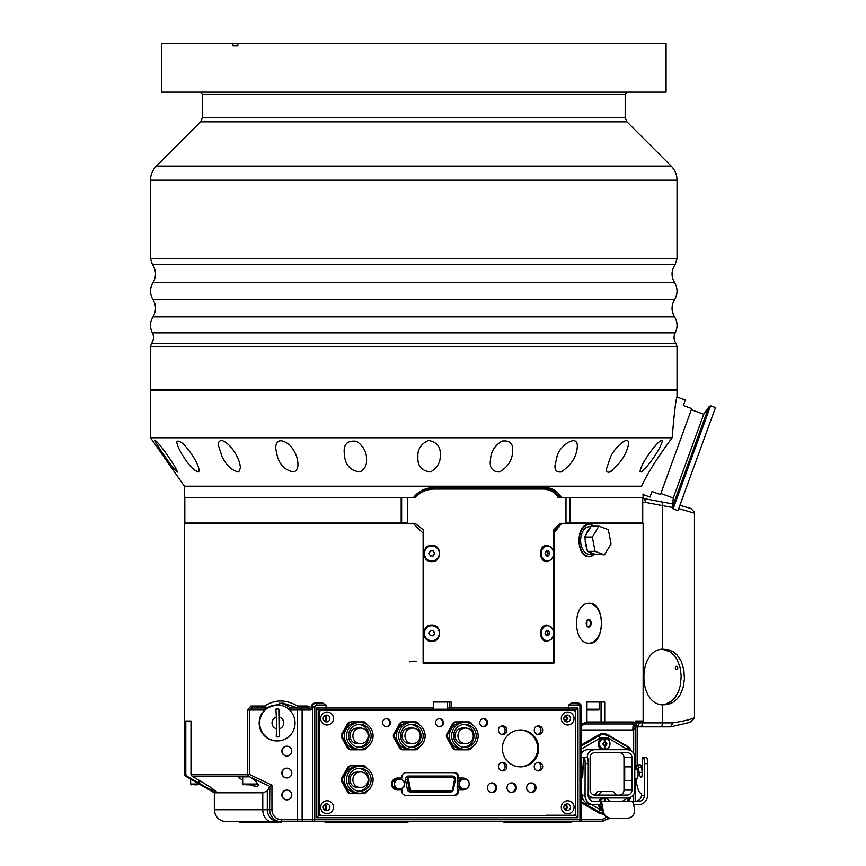 <?xml version="1.0" encoding="UTF-8"?>
<svg xmlns="http://www.w3.org/2000/svg" width="866" height="866" viewBox="0 0 866 866"><rect width="100%" height="100%" fill="white"/><g stroke="black" fill="none" stroke-linecap="round" stroke-linejoin="round"><path stroke-width="1.3" d="M543.967 487.645L549.423 488.586L556.589 493.382M556.806 527.578L553.612 531.464M561.092 523.345L559.945 523.746L561.341 523.746L553.612 533.391M413.796 497.82L184.826 497.517L184.826 523.042L407.453 523.042M677.039 396.769L677.039 390.317L150.522 390.317L150.522 437.785L672.146 437.785C674.322 412.248 675.945 398.577 677.039 396.769C675.989 398.273 674.365 411.945 672.146 437.785C657.673 457.248 647.476 473.388 641.554 486.205C643.633 497.604 643.633 497.604 641.554 486.205L184.426 486.205L184.426 497.42L413.602 497.42C418.592 491.13 425.152 487.872 433.281 487.645L545.732 487.645C552.367 487.872 557.563 491.13 561.341 497.42L643.135 497.42L642.983 493.988M553.937 533.24L553.937 663.15L423.117 663.15L423.117 533.24L413.602 523.746L184.426 523.746L184.426 774.366L185.8 774.366L186.785 776.088L206.898 787.724L216.619 792.065L211.131 787.562L191.981 776.088L190.996 774.366L190.996 720.988L185.8 720.988L185.8 774.366M559.945 497.42L561.341 497.42M560.01 497.517L570.38 497.517L570.38 523.042L642.734 523.042L642.734 497.517L570.38 497.517M635.655 723.976L635.308 727.754L633.685 729.908A5.986 1.028 83.3 0 1 633.566 725.102L631.693 723.976A1.992 1.916 -90 0 0 633.609 721.984L635.655 723.976L635.655 720.988L643.135 720.988L643.135 523.746L561.341 523.746M401.239 523.746L401.239 523.042M569.568 523.042L569.568 523.746M643.092 494.562L649.998 497.073L652.011 491.542L660.444 494.616L691.761 408.59L683.328 405.526L685.331 399.995L676.995 396.964M691.349 409.715L703.755 414.24L673.261 498.004L660.855 493.49M673.261 498.004L672.492 506.805L673.088 508.872L710.607 405.797L708.821 406.998L672.492 506.805M710.607 405.797L715.478 407.572L677.959 510.648L673.088 508.872M647.129 456.653C651.362 449.887 661.267 437.731 662.306 441.14C660.855 448.09 648.894 465.973 641.381 471.959L639.974 471.385C640.743 467.564 643.124 462.66 647.129 456.653M610.66 456.653C613.962 448.88 628.056 434.537 628.716 443.197C626.8 454.098 620.5 463.689 609.805 471.959C607.456 472.62 606.308 471.689 606.384 469.166L610.66 456.653M557 456.653C558.559 446.596 577.871 432.794 577.319 446.369C576.724 456.653 571.322 465.183 561.103 471.959C556.741 472.381 554.705 470.314 554.976 465.778L557 456.653M490.816 456.653C491.866 450.244 495.569 445.059 501.89 441.108C509.5 440.123 513.073 443.219 512.607 450.407C512.748 459.413 508.385 466.59 499.52 471.959C492.884 471.818 489.81 468.354 490.264 461.567L490.816 456.653M417.899 456.653C417.455 449.248 420.973 443.847 428.443 440.458C436.886 441.985 440.816 446.824 440.231 454.975C440.653 462.271 437.384 467.932 430.445 471.959C421.547 470.833 417.369 465.821 417.888 456.923L417.899 456.653M344.625 456.653L344.181 452.247C343.737 443.76 347.937 440.134 356.77 441.346C363.579 446.336 366.827 452.442 366.524 459.684C366.87 465.237 364.673 469.329 359.91 471.959C350.925 470.768 345.826 465.659 344.625 456.653M277.391 456.653L275.583 447.949C276.33 439.527 281.006 438.521 289.601 444.908C295.014 451.002 297.785 457.41 297.915 464.122C298.142 467.727 296.865 470.346 294.094 471.959C285.899 470.768 280.335 465.659 277.391 456.653M222.075 456.653L218.08 444.388C219.152 438.9 223.006 439.343 229.62 445.719C236.223 453.178 239.828 460.571 240.412 467.889L238.724 471.959C232.045 470.768 226.491 465.659 222.075 456.653M183.516 456.653C179.663 450.883 177.389 445.936 176.707 441.844C180.983 436.421 199.418 463.158 199.039 470.628L198.66 471.959C194.081 470.768 189.026 465.659 183.516 456.653M165.081 456.653C159.929 449.411 156.594 444.031 155.068 440.523C158.554 441.682 175.636 466.092 177.4 471.959L177.4 472.067C175.138 470.541 171.024 465.399 165.081 456.653M155.09 440.664L155.631 441.996M157.233 444.81L157.818 445.752M174.337 469.242L175.419 470.541M554.987 465.778L555.258 468.419M608.462 472.251L609.209 472.154M610.617 471.591L612.219 470.563M636.542 726.975L637.214 726.975L636.542 726.975L636.542 720.988L635.655 720.988M190.996 774.366L247.546 774.366L247.546 710.023L250.934 706.028L264.79 706.028C275.074 699.338 285.953 699.338 297.417 706.028L297.547 707.836L282.478 703.04L266.685 708.02L252.352 708.02L264.217 708.02L264.628 710.023A17.948 17.677 90 0 0 276.86 740.928L277.38 740.928A17.948 17.677 -90 0 1 272.725 705.66A17.948 17.677 -90 0 1 295.046 722.731A17.948 17.677 -90 0 1 277.38 740.928M297.417 706.028L307.647 706.028L311.23 707.609L311.056 710.023L308.577 708.02L290.197 708.02L297.828 708.02L297.482 710.023L289.601 710.023M311.056 710.023L302.104 710.023L302.104 819.712L312.485 819.712L312.485 707.024L311.23 707.609M311.23 707.024C311.706 704.415 313.178 703.084 315.668 703.04L322.672 703.04L315.668 703.04M322.672 703.04L326.049 705.032L326.049 708.02L433.541 708.02M326.049 705.032L316.761 705.032A1.992 1.959 90 0 0 314.802 707.024L314.802 819.712L579.949 819.712L579.949 707.024A1.992 1.959 90 0 0 577.99 705.032L568.702 705.032L568.702 708.02L567.782 710.023L452.756 710.023L451.143 708.02L451.143 702.045L433.303 702.045L433.303 708.02L430.965 710.023L318.385 710.023L318.417 815.75L318.417 709.99L316.761 708.02L326.049 708.02L326.276 710.023L437.081 710.023M568.702 705.032L571.387 703.04L577.644 703.04A3.984 3.929 -90 0 1 581.562 707.024L581.562 819.712L601.773 819.712L606.546 817.147M581.595 724.355L586.466 721.984A1.992 1.505 90 0 1 584.961 723.976L581.595 725.686L584.961 723.976A1.992 1.959 90 0 0 586.932 721.984L586.932 702.045M631.693 723.976L603.072 723.976A1.992 1.656 -90 0 0 604.728 721.984L604.728 702.045L586.466 702.045L586.466 721.984A1.992 1.505 90 0 1 584.961 723.976A1.992 1.992 0 0 0 586.964 721.984L601.101 721.984L601.101 702.045M594.985 554.186L589.475 556.751C575.522 557.747 575.522 523.237 589.475 524.244L594.303 526.16M589.475 643.211C572.22 644.434 572.22 602.087 589.475 603.321C605.291 602.087 605.291 644.434 589.475 643.211M409.369 661.873A13.964 13.964 0 0 1 416.73 661.472M593.979 526.16A15.956 10.251 90 0 0 589.475 524.536A15.956 10.251 90 0 0 579.224 540.492A15.956 10.251 90 0 0 589.475 556.448A15.956 10.251 90 0 0 594.704 554.218M594.054 554.262A13.759 8.844 -90 0 1 589.248 552.043L595.029 554.175A13.759 8.844 -90 0 1 594.054 554.262L589.475 554.262A13.759 8.844 -90 0 1 580.631 540.492A13.759 8.844 -90 0 1 589.475 526.734L590.948 526.734M586.932 548.633A13.759 8.844 -90 0 1 585.221 539.789L587.451 551.361L595.104 551.393L604.446 554.835L595.029 554.175M585.957 534.961A13.759 8.844 -90 0 1 590.038 528.238L584.712 537.028A14.96 9.613 90 0 0 584.702 537.061L592.344 537.061L595.094 551.361L587.451 551.361A14.96 9.613 90 0 0 587.473 551.393L589.248 552.043M585.221 539.789L584.702 537.061M604.468 554.825A14.96 9.613 -90 0 1 604.446 554.835L611.05 543.967A14.96 9.613 -90 0 0 611.06 543.924L608.311 529.635L598.958 526.16L591.316 526.16L598.926 526.171L592.344 537.028L584.712 537.028M590.038 528.238L591.294 526.171A14.96 9.613 90 0 0 591.294 526.171M589.097 603.331A19.94 12.817 -90 0 1 601.534 623.26A19.94 12.817 -90 0 1 589.097 643.2M588.718 619.428A3.832 2.457 90 0 0 586.65 621.182A3.832 2.457 90 0 0 586.65 625.349A3.832 2.457 90 0 0 590.872 625.09A3.832 2.457 90 0 0 588.718 619.428M586.574 621.355A3.237 2.078 -90 0 1 588.252 620.034A3.237 2.078 -90 0 1 590.331 623.26A3.237 2.078 -90 0 1 588.252 626.497A3.237 2.078 -90 0 1 586.574 625.176M586.953 620.738L586.953 625.782M570.38 523.042L565.996 523.042M407.453 497.82L407.453 523.345L415.095 523.345L423.517 529.981L423.517 662.75L553.612 662.75L553.612 529.981L560.194 523.345L565.996 523.345L565.996 497.82L560.194 497.82C555.431 491.347 550.614 488.424 545.764 489.041L433.238 489.041C424.654 489.918 418.603 492.841 415.095 497.82L407.453 497.82M431.831 561.633C421.439 562.142 421.374 544.855 431.777 545.288C442.082 544.844 442.147 562.002 431.831 561.633M431.831 641.414C421.439 641.912 421.374 624.624 431.777 625.057C442.082 624.624 442.147 641.782 431.831 641.414M552.779 557.044L551.057 559.804L546.922 561.633C538.392 562.002 538.446 544.844 546.966 545.288L550.917 546.976L552.768 549.867M552.779 636.824L551.122 639.509L546.922 641.414C538.403 641.782 538.446 624.624 546.966 625.057L550.917 626.746L552.768 629.636M544.043 489.041C550.949 489.929 555.691 492.862 558.289 497.82M423.517 529.981L423.517 662.75M546.987 640.732A7.513 6.116 -90 0 1 546.576 640.743A7.513 6.116 -90 0 1 540.46 633.219A7.513 6.116 -90 0 1 546.565 625.728A7.513 6.116 -90 0 1 546.987 625.739M546.576 640.743A7.513 6.116 -90 0 1 546.533 640.743L547.399 640.743A7.513 6.116 -90 0 1 541.293 633.241A7.513 6.116 -90 0 1 547.399 625.728L547.399 625.728A7.513 6.116 -90 0 1 553.515 633.23A7.513 6.116 -90 0 1 547.399 640.743M546.987 560.952A7.513 6.116 -90 0 1 546.576 560.973A7.513 6.116 -90 0 1 540.46 553.439A7.513 6.116 -90 0 1 546.565 545.948A7.513 6.116 -90 0 1 546.987 545.97M546.576 560.973A7.513 6.116 -90 0 1 546.533 560.973L547.399 560.973A7.513 6.116 -90 0 1 541.293 553.461A7.513 6.116 -90 0 1 547.399 545.948L547.399 545.948A7.513 6.116 -90 0 1 553.515 553.461A7.513 6.116 -90 0 1 547.399 560.973M432.989 489.041L432.989 489.041C427.144 488.424 421.179 491.347 415.074 497.82M423.398 529.981L415.074 523.345M431.777 640.743A7.513 7.491 -90 0 1 424.243 633.23A7.513 7.491 -90 0 1 431.777 625.728M432.123 625.728A7.513 7.491 -90 0 1 439.322 633.382A7.513 7.491 -90 0 1 431.831 640.743A7.513 7.491 -90 0 1 424.351 633.23A7.513 7.491 -90 0 1 432.123 625.728M430.499 630.686L433.368 630.794L434.7 633.349L433.173 635.785L430.305 635.666L428.973 633.122L430.499 630.686M433.368 630.794L430.218 630.686M432.892 635.785L434.7 633.349M434.429 633.349L433.087 630.794M431.777 560.973A7.513 7.491 -90 0 1 424.243 553.461A7.513 7.491 -90 0 1 431.777 545.948M432.004 545.948A7.513 7.491 -90 0 1 439.322 553.547A7.513 7.491 -90 0 1 431.831 560.973A7.513 7.491 -90 0 1 424.351 553.461A7.513 7.491 -90 0 1 432.004 545.948M430.456 550.938L433.325 551.003L434.7 553.526L433.216 555.983L430.348 555.918L428.962 553.396L430.456 550.938M433.325 551.003L430.175 550.938M432.935 555.983L434.7 553.526M434.429 553.526L433.043 551.003M546.23 630.74L548.568 630.74L549.748 633.23L548.579 635.731L546.24 635.731L545.06 633.241L546.23 630.74M546.23 635.731L547.691 633.23L546.511 630.74M547.691 633.23L549.748 633.23M546.522 635.731L548.579 635.731M546.23 550.971L548.579 550.971L549.748 553.461L548.579 555.95L546.23 555.95L545.06 553.461L546.23 550.971M546.23 555.95L547.691 553.461L546.511 550.971M547.691 553.461L549.748 553.461M546.511 555.95L548.579 555.95M679.529 688.784A29.715 22.765 -90 0 1 668.704 702.954M675.393 668.357A1.591 1.223 -90 0 1 676.541 666.214A1.591 1.223 -90 0 1 676.541 669.407A1.591 1.223 -90 0 1 675.393 668.357M662.414 649.175L669.104 649.901L673.293 651.871L677.017 654.945L681.12 660.985L683.848 669.754L684.432 678.749L683.155 687.463L680.405 694.424L677.364 698.71L672.665 702.543L667.599 704.534L662.533 704.859C637.777 703.928 637.647 650.312 662.414 649.175L669.862 651.719L674.029 655.183L676.952 659.21L680.146 667.578L681.174 676.075L680.492 684.811L678.435 691.837L675.188 697.455L671.453 701.2L665.315 704.307L662.436 704.848M639.844 726.866A3.984 2.674 90 0 0 642.518 722.883L662.533 722.883A3.984 2.674 -90 0 1 659.87 726.866L636.542 726.866L670.555 726.866L672.925 722.883L662.533 722.883L662.533 704.859M662.533 649.164L662.533 505.603L672.503 507.465M678.706 508.591L694.467 513.159L694.467 717.264C693.623 718.769 686.446 720.642 672.925 722.883M642.518 720.988L642.518 722.883L636.921 722.883L636.921 720.988M694.348 718.26L694.348 718.26A3.984 3.984 0 0 0 694.467 717.264L694.467 717.264A3.984 3.973 14.5 0 1 694.348 718.26L690.224 722.287L670.555 726.866M636.921 722.883L636.542 724.972M642.734 502.507L646.123 502.507L643.99 498.545L642.734 498.513M694.467 513.159A3.984 3.984 0 0 0 694.348 512.163A3.984 3.973 165.5 0 1 694.467 513.159L694.467 717.264M581.595 802.879L598.33 812.687A9.97 9.818 90 0 0 603.624 814.018M630.978 750.67A6.982 6.874 90 0 0 627.796 746.503L608.149 734.985A9.97 9.818 90 0 0 598.33 734.985L581.595 744.803M627.763 801.191L627.796 801.169A6.982 6.874 90 0 0 630.978 797.012M635.308 727.754L635.308 769.051L635.341 727.007M634.973 727.494A5.986 4.449 -129.2 0 1 635.211 723.976L633.566 725.102M262.777 792.78L214.346 792.78L214.346 809.732L262.777 809.732L262.777 792.78L267.313 791.015L267.313 809.732L269.64 809.732L269.835 786.404L250.328 777.094A8.844 6.614 -90 0 1 250.014 776.834L238.085 776.834L242.675 780.374M250.025 784.802L255.08 786.35L257.451 786.339L258.631 785.094L255.611 781.164L250.328 777.094M249.787 776.834L248.271 776.088L191.981 776.088M269.64 786.566L267.313 791.015M245.912 784.802L255.838 784.802L256.639 784.011L242.675 784.011L242.675 776.834M194.287 784.802L196.69 784.802M190.996 720.988L185.8 720.988M601.21 821.704L573.433 821.704M599.11 821.704L602.974 821.249L602.714 819.474L602.974 821.249M602.714 819.474L601.773 819.712M579.949 707.024L581.595 707.024L581.595 819.712A1.992 1.959 -90 0 1 579.603 821.704A1.992 1.992 0 0 0 581.595 819.712L579.949 819.712L579.603 821.704L226.307 821.704L239.785 821.704L239.785 822.7L281.666 822.7L281.666 821.704L314.455 821.704A1.992 1.959 -90 0 1 312.485 819.712L314.802 819.712L314.455 821.704M281.666 821.704L257.808 821.704M633.685 753.301L633.685 729.908A7.437 7.318 -90 0 1 632.851 729.962A5.986 1.039 90 0 1 633.295 725.058M633.609 721.984L601.101 721.984A1.992 1.959 -90 0 0 603.072 723.976L584.961 723.976M447.495 702.045L447.495 709.222L433.541 709.222L434.331 710.023L446.185 710.023M286.787 755.986A4.882 4.817 -90 0 1 281.861 751.103A4.882 4.817 -90 0 1 286.787 746.221M286.787 768.153A4.882 4.817 90 0 0 281.861 773.035A4.882 4.817 90 0 0 286.787 777.928M286.787 799.859A4.882 4.817 -90 0 1 281.861 794.977A4.882 4.817 -90 0 1 286.787 790.095M250.934 706.028A1.992 1.418 -90 0 0 252.352 708.02L249.343 710.023L264.628 710.023A17.948 17.677 90 0 1 276.86 705.032A17.948 17.677 90 0 0 260.45 729.67A17.948 17.677 90 0 0 276.86 740.928M602.985 814.018A9.97 9.818 90 0 0 603.602 813.986M627.244 801.191L627.276 801.169A6.982 6.874 90 0 0 628.748 800.011M628.748 747.661A6.982 6.874 90 0 0 627.276 746.503L607.629 734.985A9.97 9.818 90 0 0 602.985 733.654M407.886 821.704L407.886 822.7L325.086 822.7L325.086 821.704M571.192 821.704L571.192 822.7L504.023 822.7L504.023 821.704M266.685 708.02L264.79 706.028M289.082 710.023L290.197 708.02A19.94 19.637 -90 0 0 279.599 703.192M307.647 706.028A1.992 0.92 90 0 0 308.577 708.02M247.546 710.023L249.343 710.023L249.343 774.366L271.946 785.181L269.835 786.404M449.357 702.045L449.357 708.02L577.99 708.02L575.673 710.023L443.955 710.023M452.756 710.023L451.316 710.023A1.992 1.959 -90 0 1 449.357 708.02L447.495 708.02M318.417 815.718L575.673 815.718L575.673 710.023M577.99 708.02L577.99 817.71L575.673 815.718M577.99 817.71L316.761 817.71L318.417 815.75M247.546 774.366A1.992 1.451 90 0 0 248.271 776.088L249.343 774.366L247.546 774.366M276.503 728.793L276.265 736.879A13.964 13.748 90 0 0 279.209 736.836L279.447 728.75A5.986 5.889 90 0 0 279.285 717.167L278.83 709.081A13.964 13.748 90 0 0 275.886 709.124L276.341 717.21A5.986 5.889 90 0 0 276.503 728.793L276.341 717.21M279.447 728.75L279.285 717.167M279.209 736.836L278.83 709.081M581.595 745.907L598.785 735.829A9.97 9.818 -90 0 1 603.689 734.498L603.072 734.498A9.97 9.818 90 0 0 598.157 735.829L581.595 745.539M598.157 811.843A9.97 9.818 90 0 0 603.072 813.185L603.201 813.185A9.97 9.818 -90 0 1 598.785 811.843L581.595 802.133M619.082 795.075A4.99 4.915 90 0 0 623.985 790.095L623.985 757.588A4.99 4.915 90 0 0 619.082 752.597L627.038 752.597A4.99 4.915 -90 0 1 631.953 757.588L631.953 766.854L624.332 766.854L624.332 780.818L631.953 780.818L631.953 790.095A4.99 4.915 -90 0 1 627.038 795.075L595.029 795.075A4.99 4.915 -90 0 1 590.114 790.095L590.114 757.588A4.99 4.915 -90 0 1 595.029 752.597L619.082 752.597M581.595 801.764L598.785 811.843L600.376 809.775L602.465 810.576M608.657 735.862L628.272 747.358L608.636 735.84L603.689 734.498A9.97 9.818 -90 0 1 608.603 735.829L607.845 737.908L600.376 737.908L581.595 748.917M627.926 749.729L607.845 737.908M630.924 797.034L626.789 801.191L628.272 800.325L627.926 797.943M594.184 795.075L595.029 795.075M588.187 794.035A7.578 7.458 90 0 0 594.736 797.965L627.341 797.965A7.578 7.458 90 0 0 634.8 790.387L634.8 757.285A7.578 7.458 90 0 0 627.341 749.707L594.736 749.707A7.578 7.458 90 0 0 587.267 757.285L581.595 757.285M584.117 757.512L587.256 757.512A5.986 1.039 90 0 1 588.285 763.596L585.135 763.596A5.986 1.039 -90 0 0 584.117 757.512L587.267 757.285M631.953 766.854L631.953 780.818M592.907 801.364L594.054 801.483A5.986 5.889 -84.3 0 1 588.187 795.497L588.285 763.596M581.595 765.447A8.974 1.559 90 0 1 582.168 767.601L582.861 771.758M585.135 763.596L585.037 795.497A9.169 9.028 95.7 0 0 593.156 804.633L590.287 804.341A9.169 9.028 -84.3 0 1 582.168 795.215L581.595 793.159M644.456 763.596A5.986 1.039 -90 0 0 643.427 757.512L646.577 757.512A5.986 1.039 90 0 1 647.595 763.596L644.456 763.596L644.358 795.497A5.986 5.889 -84.3 0 1 638.448 801.483L592.247 801.191M635.568 801.191A5.986 5.889 95.7 0 0 641.479 795.215L641.49 793.213L640.829 793.148A35.896 6.235 -90 0 1 636.456 782.193L636.099 780.071A8.974 1.559 -90 0 1 635.904 778.621M633.641 804.676L638.437 804.676A9.169 9.028 95.7 0 0 647.497 795.497L647.595 763.596M645.874 757.436L642.734 757.436L642.171 773.338A3.984 0.693 90 0 1 641.479 777.257L641.078 777.213A15.956 2.771 90 0 1 639.13 772.353L638.339 767.601A8.974 1.559 -90 0 0 637.214 764.862L640.364 764.862A8.974 1.559 90 0 1 641.479 767.601L642.171 771.758M593.156 804.633A9.169 9.028 95.7 0 0 594.044 804.676L600.528 804.676L600.539 801.483L638.448 801.483M637.214 726.975L637.214 764.862A8.974 1.559 -90 0 0 635.904 769.051M636.975 769.051A4.99 0.866 90 0 1 637.214 768.856A4.99 0.866 90 0 1 638.08 773.836A4.99 0.866 90 0 1 637.214 778.826A4.99 0.866 90 0 1 636.975 778.621M594.054 801.483L600.539 801.483A17.147 2.977 -90 0 1 603.104 810.392C603.754 815.058 606.492 817.699 611.32 818.327L610.768 818.392C605.897 817.677 603.126 815.036 602.455 810.457A13.964 2.425 -90 0 0 600.528 804.676M586.553 757.436L583.413 757.436L582.861 773.338A3.984 0.693 90 0 1 582.168 777.257A3.984 0.693 90 0 1 582.147 777.257L581.768 777.213A15.956 2.771 90 0 1 581.595 777.17M631.963 801.483A17.147 2.977 90 0 1 634.529 810.392C634.486 815.068 631.996 817.721 627.038 818.327L611.32 818.327M626.475 818.392L610.768 818.392M581.595 794.598A7.578 7.458 90 0 0 582.168 795.356M594.736 797.965L588.707 797.965L594.736 797.965M602.595 797.965A5.986 5.889 90 0 0 598.785 801.191M598.287 804.676A5.986 5.889 90 0 0 602.314 809.45M609.437 801.191A5.986 5.889 90 0 0 605.615 797.965M599.575 804.676A5.337 5.25 90 0 0 602.13 808.379M609.361 801.191A5.337 5.25 90 0 0 600.138 801.191M605.388 801.191L605.258 798.679A5.099 5.023 90 0 0 604.273 798.679L604.414 801.191M605.258 801.191L605.258 798.679M594.736 749.707L587.808 749.707A7.578 7.458 90 0 0 581.595 753.084M637.463 778.621L634.8 778.621M594.249 795.01L597.724 791.492L613.074 791.492L616.668 795.075M624.722 780.818L624.722 766.854M642.193 767.861A5.986 1.039 -90 0 0 642.128 767.85L641.522 767.85M618.66 749.707L601.307 749.209A5.986 5.889 -90 0 1 605.063 738.016A5.986 5.889 -90 0 1 606.871 749.209M601.307 749.707L598.179 749.707M599.218 749.707L598.276 749.209M596.479 749.707L597.269 749.707M605.724 749.209L604.858 749.209M605.453 749.209A5.337 5.25 90 0 0 610 743.926A5.337 5.25 90 0 0 604.717 738.59A5.337 5.25 90 0 0 599.499 743.991A5.337 5.25 90 0 0 604.046 749.209M605.02 745.139L605.193 745.139A1.299 1.277 -90 0 1 604.371 745.15L604.457 745.29A12.005 1.819 119.6 0 1 604.176 745.788A13.997 1.191 -151.2 0 0 603.743 745.539A12.016 1.819 -60.4 0 0 604.111 744.912A1.299 1.277 -90 0 1 603.689 744.186L602.963 744.197A13.997 2.425 -90.8 0 0 602.952 743.948A13.997 2.425 -90.8 0 0 602.952 743.699L603.678 743.688A1.299 1.277 -90 0 1 604.078 742.952A12.016 1.797 -121.2 0 0 603.699 742.335A13.997 1.245 -30.4 0 0 604.122 742.086A12.005 1.797 58.8 0 1 604.425 742.563L604.338 742.703A1.299 1.277 -90 0 1 605.161 742.692L604.988 742.692A1.299 1.277 -90 0 1 604.685 745.215M605.161 742.692L605.193 738.839A5.099 5.023 90 0 0 604.208 738.86L604.425 742.563M605.399 742.552A12.005 1.819 -60.4 0 0 605.67 742.065A13.997 1.191 28.8 0 1 606.092 742.303A12.016 1.819 119.6 0 1 605.756 742.931A1.299 1.277 -90 0 1 606.178 743.656L606.882 743.645A13.997 2.425 89.2 0 1 606.882 744.143L606.189 744.154A1.299 1.277 -90 0 1 605.789 744.89A12.016 1.797 58.8 0 1 606.135 745.507A13.997 1.245 149.6 0 1 605.713 745.767A12.005 1.797 -121.2 0 0 605.442 745.28L605.193 745.139M604.457 745.29L604.349 749.003A5.099 5.023 90 0 0 605.323 748.993L605.442 745.28M606.882 743.645L605.843 743.656M606.092 742.303L605.756 742.931M603.689 744.186L603.342 744.186A1.299 1.277 -90 0 1 603.342 743.688L602.628 743.699M605.789 744.89L606.135 745.507M605.323 748.993L605.28 745.28M605.237 742.552L605.193 738.839M569.752 815.22L558.992 815.22M321.189 815.22A1.992 1.959 -90 0 1 319.218 813.228L319.218 712.512A1.992 1.959 -90 0 1 321.189 710.521L573.563 710.521A1.992 1.959 -90 0 1 575.533 712.512L575.533 813.228A1.992 1.959 -90 0 1 573.563 815.22L546.035 815.22M321.189 710.521L318.417 710.521M455.083 721.887A15.458 15.22 90 0 0 452.972 723.121L446.445 734.606A15.458 15.22 90 0 0 446.445 737.085L452.972 748.57A15.458 15.22 90 0 0 455.083 749.804L456.122 749.804A15.458 15.22 -90 0 1 454.011 748.57L447.484 737.085A15.458 15.22 -90 0 1 447.484 734.606L454.011 723.121A15.458 15.22 -90 0 1 456.122 721.887L469.188 721.887A15.458 15.22 -90 0 1 471.299 723.121L472.1 724.539M403.091 721.887L402.051 721.887A15.458 15.22 90 0 0 399.94 723.121L393.413 734.606A15.458 15.22 90 0 0 393.413 737.085L399.94 748.57A15.458 15.22 90 0 0 402.051 749.804L403.091 749.804A15.458 15.22 -90 0 1 400.98 748.57L394.452 737.085A15.458 15.22 -90 0 1 394.452 734.606L400.98 723.121A15.458 15.22 -90 0 1 403.091 721.887L416.156 721.887A15.458 15.22 -90 0 1 418.267 723.121L419.068 724.539M350.005 721.887A15.458 15.22 90 0 0 347.894 723.121L341.366 734.606A15.458 15.22 90 0 0 341.366 737.085L347.894 748.57A15.458 15.22 90 0 0 350.005 749.804L351.044 749.804A15.458 15.22 -90 0 1 348.933 748.57L342.406 737.085A15.458 15.22 -90 0 1 342.406 734.606L348.933 723.121A15.458 15.22 -90 0 1 351.044 721.887L364.11 721.887A15.458 15.22 -90 0 1 366.221 723.121L367.022 724.539M351.044 765.76L350.005 765.76A15.458 15.22 90 0 0 347.894 766.995L341.366 778.491A15.458 15.22 90 0 0 341.366 780.959L347.894 792.444A15.458 15.22 90 0 0 350.005 793.678L351.044 793.678A15.458 15.22 -90 0 1 348.933 792.444L342.406 780.959A15.458 15.22 -90 0 1 342.406 778.491L348.933 766.995A15.458 15.22 -90 0 1 351.044 765.76L364.11 765.76A15.458 15.22 -90 0 1 366.221 766.995L367.022 768.413M467.413 787.843A5.986 5.889 -90 0 1 462.888 789.998L458.471 789.998L458.471 791.383A3.984 3.929 90 0 1 454.542 795.378L405.84 795.378A3.984 3.929 90 0 1 401.911 791.383L401.911 789.998L397.483 789.998A5.986 5.889 -90 0 1 391.594 784.011A5.986 5.889 -90 0 1 397.483 778.025L401.911 778.025L401.911 776.629A3.984 3.929 90 0 1 405.84 772.645L454.542 772.645A3.984 3.929 90 0 1 458.471 776.629L458.471 778.025L462.888 778.025A5.986 5.889 -90 0 1 467.413 780.169M561.287 807.242A6.484 6.387 -90 0 1 570.867 801.635A6.484 6.387 -90 0 1 570.867 812.86A6.484 6.387 -90 0 1 561.287 807.242M561.287 718.499A6.484 6.387 -90 0 1 570.867 712.88A6.484 6.387 -90 0 1 570.867 724.106A6.484 6.387 -90 0 1 561.287 718.499M320.691 807.242A6.484 6.387 -90 0 1 330.271 801.635A6.484 6.387 -90 0 1 330.271 812.86A6.484 6.387 -90 0 1 320.691 807.242M320.691 718.499A6.484 6.387 -90 0 1 330.271 712.88A6.484 6.387 -90 0 1 330.271 724.106A6.484 6.387 -90 0 1 320.691 718.499M502.367 748.408A18.446 18.164 -90 0 1 520.542 729.962A18.446 18.164 -90 0 1 538.706 748.408A18.446 18.164 -90 0 1 520.542 766.854A18.446 18.164 -90 0 1 502.367 748.408M487.341 787.703A4.785 4.709 -90 0 1 492.061 782.907A4.785 4.709 -90 0 1 496.77 787.703A4.785 4.709 -90 0 1 492.061 792.487A4.785 4.709 -90 0 1 487.341 787.703M506.989 787.703A4.785 4.709 -90 0 1 511.698 782.907A4.785 4.709 -90 0 1 516.407 787.703A4.785 4.709 -90 0 1 511.698 792.487A4.785 4.709 -90 0 1 506.989 787.703M526.625 787.703A4.785 4.709 -90 0 1 531.334 782.907A4.785 4.709 -90 0 1 536.054 787.703A4.785 4.709 -90 0 1 531.334 792.487A4.785 4.709 -90 0 1 526.625 787.703M534.235 766.605A4.287 4.222 -90 0 1 538.457 762.318A4.287 4.222 -90 0 1 542.679 766.605A4.287 4.222 -90 0 1 538.457 770.892A4.287 4.222 -90 0 1 534.235 766.605M534.235 730.211A4.287 4.222 -90 0 1 538.457 725.925A4.287 4.222 -90 0 1 542.679 730.211A4.287 4.222 -90 0 1 538.457 734.498A4.287 4.222 -90 0 1 534.235 730.211M498.394 730.211A4.287 4.222 -90 0 1 502.616 725.925A4.287 4.222 -90 0 1 506.837 730.211A4.287 4.222 -90 0 1 502.616 734.498A4.287 4.222 -90 0 1 498.394 730.211M498.394 766.605A4.287 4.222 -90 0 1 502.616 762.318A4.287 4.222 -90 0 1 506.837 766.605A4.287 4.222 -90 0 1 502.616 770.892A4.287 4.222 -90 0 1 498.394 766.605M382.555 722.677A3.984 3.929 -90 0 1 386.485 718.693A3.984 3.929 -90 0 1 390.414 722.677A3.984 3.929 -90 0 1 386.485 726.671A3.984 3.929 -90 0 1 382.555 722.677M479.786 722.677A3.984 3.929 -90 0 1 485.187 718.986A3.984 3.929 -90 0 1 483.715 726.671A3.984 3.929 -90 0 1 479.786 722.677M435.587 722.677A3.984 3.929 -90 0 1 439.517 718.693A3.984 3.929 -90 0 1 443.446 722.677A3.984 3.929 -90 0 1 439.517 726.671A3.984 3.929 -90 0 1 435.587 722.677M347.894 766.995L348.933 766.995M341.366 778.491L342.406 778.491M341.366 780.959L342.406 780.959M347.894 792.444L348.933 792.444M367.022 791.026L366.221 792.444A15.458 15.22 -90 0 1 364.11 793.678L351.044 793.678M359.823 793.18L357.571 793.18A13.466 13.261 -90 0 1 344.322 779.725A13.466 13.261 -90 0 1 357.571 766.258L359.823 766.258A13.466 13.261 -90 0 1 373.084 779.725A13.466 13.261 -90 0 1 359.823 793.18A13.466 13.261 -90 0 1 346.573 779.725A13.466 13.261 -90 0 1 359.823 766.258M348.533 779.725A11.464 11.29 -90 0 1 359.823 768.25A11.464 11.29 -90 0 1 371.124 779.725A11.464 11.29 -90 0 1 359.823 791.188A11.464 11.29 -90 0 1 348.533 779.725M358.697 791.134A11.464 11.29 90 0 0 358.697 768.315M360.516 787.497L357.571 787.497A7.783 7.664 -90 0 1 349.918 779.725A7.783 7.664 -90 0 1 357.571 771.942L360.516 771.942A7.783 7.664 -90 0 1 368.18 779.725A7.783 7.664 -90 0 1 360.516 787.497A7.783 7.664 -90 0 1 352.863 779.725A7.783 7.664 -90 0 1 360.516 771.942M347.894 723.121L348.933 723.121M341.366 734.606L342.406 734.606M341.366 737.085L342.406 737.085M347.894 748.57L348.933 748.57M367.022 747.152L366.221 748.57A15.458 15.22 -90 0 1 364.11 749.804L351.044 749.804M359.823 749.307L357.571 749.307A13.466 13.261 -90 0 1 344.322 735.84A13.466 13.261 -90 0 1 357.571 722.385L359.823 722.385A13.466 13.261 -90 0 1 373.084 735.84A13.466 13.261 -90 0 1 359.823 749.307A13.466 13.261 -90 0 1 346.573 735.84A13.466 13.261 -90 0 1 359.823 722.385M348.533 735.84A11.464 11.29 -90 0 1 359.823 724.377A11.464 11.29 -90 0 1 371.124 735.84A11.464 11.29 -90 0 1 359.823 747.315A11.464 11.29 -90 0 1 348.533 735.84M358.697 747.261A11.464 11.29 90 0 0 358.697 724.431M360.516 743.623L357.571 743.623A7.783 7.664 -90 0 1 349.918 735.84A7.783 7.664 -90 0 1 357.571 728.068L360.516 728.068A7.783 7.664 -90 0 1 368.18 735.84A7.783 7.664 -90 0 1 360.516 743.623A7.783 7.664 -90 0 1 352.863 735.84A7.783 7.664 -90 0 1 360.516 728.068M399.94 723.121L400.98 723.121M393.413 734.606L394.452 734.606M393.413 737.085L394.452 737.085M399.94 748.57L400.98 748.57M419.068 747.152L418.267 748.57A15.458 15.22 -90 0 1 416.156 749.804L403.091 749.804M411.87 749.307L409.618 749.307A13.466 13.261 -90 0 1 396.368 735.84A13.466 13.261 -90 0 1 409.618 722.385L411.87 722.385A13.466 13.261 -90 0 1 425.13 735.84A13.466 13.261 -90 0 1 411.87 749.307A13.466 13.261 -90 0 1 398.62 735.84A13.466 13.261 -90 0 1 411.87 722.385M400.579 735.84A11.464 11.29 -90 0 1 411.87 724.377A11.464 11.29 -90 0 1 423.171 735.84A11.464 11.29 -90 0 1 411.87 747.315A11.464 11.29 -90 0 1 400.579 735.84M410.744 747.261A11.464 11.29 90 0 0 410.744 724.431M412.562 743.623L409.618 743.623A7.783 7.664 -90 0 1 401.965 735.84A7.783 7.664 -90 0 1 409.618 728.068L412.562 728.068A7.783 7.664 -90 0 1 420.226 735.84A7.783 7.664 -90 0 1 412.562 743.623A7.783 7.664 -90 0 1 404.909 735.84A7.783 7.664 -90 0 1 412.562 728.068M452.972 723.121L454.011 723.121M446.445 734.606L447.484 734.606M446.445 737.085L447.484 737.085M452.972 748.57L454.011 748.57M472.1 747.152L471.299 748.57A15.458 15.22 -90 0 1 469.188 749.804L456.122 749.804M464.901 749.307L462.65 749.307A13.466 13.261 -90 0 1 449.4 735.84A13.466 13.261 -90 0 1 462.65 722.385L464.901 722.385A13.466 13.261 -90 0 1 478.162 735.84A13.466 13.261 -90 0 1 464.901 749.307A13.466 13.261 -90 0 1 451.651 735.84A13.466 13.261 -90 0 1 464.901 722.385M453.611 735.84A11.464 11.29 -90 0 1 464.901 724.377A11.464 11.29 -90 0 1 476.203 735.84A11.464 11.29 -90 0 1 464.901 747.315A11.464 11.29 -90 0 1 453.611 735.84M463.775 747.261A11.464 11.29 90 0 0 463.775 724.431M465.594 743.623L462.65 743.623A7.783 7.664 -90 0 1 454.996 735.84A7.783 7.664 -90 0 1 462.65 728.068L465.594 728.068A7.783 7.664 -90 0 1 473.258 735.84A7.783 7.664 -90 0 1 465.594 743.623A7.783 7.664 -90 0 1 457.941 735.84A7.783 7.664 -90 0 1 465.594 728.068M439.17 718.704A3.984 3.929 -90 0 1 439.17 726.661M386.139 718.704A3.984 3.929 -90 0 1 386.139 726.661M501.75 770.805A4.287 4.222 90 0 0 501.75 762.416M501.75 734.411A4.287 4.222 90 0 0 501.75 726.011M537.591 734.411A4.287 4.222 90 0 0 537.591 726.011M537.591 770.805A4.287 4.222 90 0 0 537.591 762.416M530.815 782.94A4.785 4.709 -90 0 1 530.815 792.455M511.178 782.94A4.785 4.709 -90 0 1 511.178 792.455M491.542 782.94A4.785 4.709 -90 0 1 491.542 792.455M520.022 729.973A18.446 18.164 -90 0 1 537.667 748.408A18.446 18.164 -90 0 1 520.022 766.854M323.202 718.499A3.388 3.334 90 0 0 326.536 721.887A3.388 3.334 90 0 0 329.881 718.499A3.388 3.334 90 0 0 326.536 715.1A3.388 3.334 90 0 0 323.202 718.499M324.902 721.454A3.388 3.334 90 0 0 324.902 715.543M323.202 807.242A3.388 3.334 90 0 0 326.536 810.63A3.388 3.334 90 0 0 329.881 807.242A3.388 3.334 90 0 0 326.536 803.854A3.388 3.334 90 0 0 323.202 807.242M324.902 810.197A3.388 3.334 90 0 0 324.902 804.287M563.798 718.499A3.388 3.334 90 0 0 567.133 721.887A3.388 3.334 90 0 0 570.477 718.499A3.388 3.334 90 0 0 567.133 715.1A3.388 3.334 90 0 0 563.798 718.499M565.498 721.454A3.388 3.334 90 0 0 565.498 715.543M563.798 807.242A3.388 3.334 90 0 0 567.133 810.63A3.388 3.334 90 0 0 570.477 807.242A3.388 3.334 90 0 0 567.133 803.854A3.388 3.334 90 0 0 563.798 807.242M565.498 810.197A3.388 3.334 90 0 0 565.498 804.287M462.195 789.998A5.986 5.889 90 0 0 463.797 789.77M464.079 789.684A5.986 5.889 90 0 0 465.789 788.753M465.789 779.27A5.986 5.889 90 0 0 464.079 778.339M463.797 778.253A5.986 5.889 90 0 0 462.195 778.025M458.471 789.998L457.778 789.998L457.778 787.172L462.195 789.77L463.927 789.77L459.023 786.891L459.023 781.132L463.927 778.253L465.529 779.183M463.927 778.253L462.195 778.253L457.778 780.84L457.778 778.025L458.471 778.025M401.218 778.025L401.218 779.357M401.218 788.666L401.218 789.998M399.464 779.021L399.118 779.021A4.99 4.915 90 0 0 396.66 779.692L399.118 778.253L397.386 778.253L392.471 781.132L392.471 786.891L397.386 789.77L399.118 789.77L396.66 788.331A4.99 4.915 90 0 0 399.118 788.991L399.464 788.991A4.99 4.915 -90 0 1 394.723 782.723A4.99 4.915 -90 0 1 404.368 784.011A4.99 4.915 -90 0 1 399.464 788.991M399.118 778.253L400.709 779.183M402.95 780.504L404.021 781.132L404.021 782.171M453.503 795.378A3.984 3.929 90 0 0 457.432 791.383L457.432 776.629A3.984 3.929 90 0 0 453.503 772.645L405.84 772.645M412.378 790.994L412.205 791.989L410.3 791.989A2.988 2.944 -90 0 1 407.41 789.586L405.44 779.606A2.988 2.944 -90 0 1 408.33 776.033L410.235 776.033A2.988 2.944 90 0 0 407.345 779.606L409.315 789.586A2.988 2.944 90 0 0 412.205 791.989L450.504 791.989A2.988 2.944 90 0 0 453.383 789.586L455.354 779.606A2.988 2.944 90 0 0 452.463 776.033L410.235 776.033L410.408 777.029L452.637 777.029A1.992 1.959 -90 0 1 454.563 779.411L452.593 789.391A1.992 1.959 -90 0 1 450.677 790.994L412.378 790.994A1.992 1.959 -90 0 1 410.452 789.391L408.481 779.411A1.992 1.959 -90 0 1 410.408 777.029M456.945 781.132L459.023 781.132M456.945 786.891L459.023 786.891M467.759 780.504L468.842 781.132L468.842 782.171M464.273 779.021L463.927 779.021A4.99 4.915 90 0 0 461.47 788.331A4.99 4.915 90 0 0 463.927 788.991L464.273 788.991A4.99 4.915 -90 0 1 459.532 782.723A4.99 4.915 -90 0 1 469.188 784.011A4.99 4.915 -90 0 1 464.273 788.991M465.529 788.829L463.927 789.77M468.842 785.852L468.842 786.891L467.759 787.519M404.021 785.852L404.021 786.891L402.95 787.519M396.66 779.692A4.99 4.915 90 0 0 396.66 788.331L394.203 786.891L394.203 781.132L396.66 779.692M400.709 788.829L399.118 789.77M392.471 781.132L394.203 781.132M392.471 786.891L394.203 786.891M483.369 718.704A3.984 3.929 -90 0 1 484.495 718.986L484.148 718.986A3.984 3.929 -90 0 1 484.148 726.379L484.495 726.379A3.984 3.929 -90 0 1 483.369 726.661M564.719 804.904A2.49 2.457 -90 0 1 564.719 809.58M564.719 716.16A2.49 2.457 -90 0 1 564.719 720.837M324.122 804.904A2.49 2.457 -90 0 1 324.122 809.58M324.122 716.16A2.49 2.457 -90 0 1 324.122 720.837M586.964 710.023L598.406 710.023L599.207 709.222L586.964 709.222M595.678 710.023L588.772 710.023M676.043 390.317L677.039 389.321L150.522 389.321L150.522 346.443L677.039 346.443L676.043 343.456C673.716 340.067 673.434 336.528 675.199 332.815C677.84 327.37 677.623 322.033 674.549 316.815L153.022 316.815C156.324 311.111 156.324 305.395 153.022 299.69L674.549 299.69C671.237 305.395 671.237 311.111 674.549 316.815M232.932 43.3L161.498 43.3L161.498 92.164L666.073 92.164L666.073 43.3L232.932 43.3L232.932 45.898L237.869 45.898L232.932 45.898M237.869 45.898L237.869 43.3M401.629 497.517L401.629 523.042M557.574 526.799L559.252 526.799M637.159 726.975L637.159 764.873M588.101 556.611A16.259 10.446 90 0 0 588.718 556.448M588.718 524.536A16.259 10.446 90 0 0 588.101 524.385M569.969 523.042L569.969 497.517M401.175 497.517L401.175 523.042M642.518 523.746L642.518 523.042M646.123 502.507L662.533 505.603A3.984 2.641 -79.3 0 0 660.606 501.685L660.606 501.685A3.984 2.641 -79.3 0 0 660.293 501.652M316.761 817.71L316.761 708.02M633.685 801.191L633.685 794.371M632.851 729.962L581.595 729.962M635.308 778.621L635.308 801.191L635.33 778.621M186.785 776.088L185.421 776.088L214.346 792.78M603.364 820.936L608.646 818.089L603.418 820.892M601.058 702.045L601.058 721.984A1.992 1.959 -90 0 0 603.028 723.976M199.148 784.011L190.661 784.011L190.661 779.108M199.061 780.234L199.061 783.275M271.837 821.704A11.962 9.061 90 0 1 262.777 809.732L267.313 809.732A11.962 11.788 90 0 0 279.101 821.704M300.134 708.02A1.992 1.959 90 0 1 302.104 710.023L297.482 710.023L297.482 819.712L302.104 819.712A1.992 1.959 -90 0 0 304.063 821.704M271.946 785.181L271.946 809.732A9.97 9.818 -90 0 0 281.764 819.712L297.482 819.712L297.135 821.704M286.678 777.928L286.906 777.928A4.882 4.817 -90 0 1 282.089 773.035A4.882 4.817 -90 0 1 286.906 768.153L286.678 768.153M314.802 707.024L312.485 707.024A3.984 3.929 -90 0 1 316.415 703.04L316.761 705.032M281.764 819.712L281.418 821.704A11.962 11.788 90 0 1 269.64 809.732L271.946 809.732M581.595 707.024L577.644 703.04L577.99 705.032M581.595 798.766L583.359 799.794M591.283 804.438L600.376 809.775M598.157 735.829L600.376 737.908M630.924 750.638L628.272 747.358L627.482 749.415M628.305 747.38A5.986 5.889 -90 0 1 630.881 750.616M630.881 797.056A5.986 5.889 -90 0 1 628.305 800.292M622.47 801.191L627.482 798.257M631.953 757.588L623.985 757.588M631.953 790.095L623.985 790.095M641.479 795.215L644.358 795.497M643.427 757.512L646.577 757.512M639.13 772.353L642.171 772.353M638.339 767.601L641.479 767.601M582.168 795.215L585.037 795.497M581.595 772.353L582.861 772.353M581.595 767.601L582.168 767.601M602.455 810.457L603.104 810.392M598.06 795.075L601.599 791.492M286.678 755.986L286.906 755.986A4.882 4.817 -90 0 1 282.089 751.103A4.882 4.817 -90 0 1 286.906 746.211L286.678 746.211M286.678 799.859L286.906 799.859A4.882 4.817 -90 0 1 282.089 794.977A4.882 4.817 -90 0 1 286.906 790.095L286.678 790.095M318.417 712.512L319.218 712.512M319.218 813.228L318.417 813.228M405.44 779.606L408.481 779.411M407.41 789.586L410.452 789.391M454.563 779.411L452.637 777.029M455.364 779.606L453.405 789.576L452.593 789.391M453.405 789.576L450.504 791.989L450.677 790.994M458.471 791.383L457.432 791.383M457.432 776.629L458.471 776.629M150.522 346.443L151.518 343.456L676.043 343.456M151.518 343.456C153.856 340.067 154.137 336.528 152.362 332.815L675.199 332.815M153.022 299.69C149.71 293.975 149.71 288.27 153.022 282.565L674.549 282.565C677.862 288.27 677.862 293.975 674.549 299.69M153.022 282.565C156.508 276.449 156.313 270.463 152.438 264.595L675.123 264.595L677.039 258.707L677.039 180.193C676.963 174.726 675.015 170.028 671.193 166.099L156.367 166.099C152.557 170.028 150.608 174.726 150.522 180.193L677.039 180.193M152.438 264.595L150.522 258.707L677.039 258.707M156.367 166.099L200.631 121.835L626.941 121.835L671.193 166.099M200.631 121.835L202.373 117.603L625.187 117.603L625.187 94.156L627.179 92.164M202.373 117.603L202.373 94.156L625.187 94.156M641.544 523.746L641.544 523.042M703.755 414.24L708.821 406.998M184.426 486.205L150.522 437.785M587.473 556.448L589.475 556.448M587.462 524.536L589.475 524.536M186.028 523.746L186.028 523.042M547.399 625.728L546.576 625.728M547.399 545.948L546.576 545.948M639.4 720.988L639.4 722.883M639.411 722.883L638.545 725.362L636.542 726.715M694.348 512.163L690.927 508.461L679.897 505.333M672.741 503.925L660.639 501.695M660.606 501.685L643.99 498.545M256.639 784.011L256.639 782.02M242.675 784.011L243.476 784.802M190.661 784.011L191.462 784.802M586.964 702.045L586.964 721.984M433.541 709.222L433.541 702.045M447.495 709.222L446.704 710.023M286.906 777.928A4.882 4.882 0 0 0 291.788 773.035A4.882 4.882 0 0 0 286.906 768.153M545.905 821.704L545.905 822.7M366.968 821.704L366.968 822.7M266.717 708.02L282.403 703.04M609.621 818.305L601.253 821.704M214.346 809.732C215.049 817.006 219.044 820.99 226.307 821.704M184.426 774.366L185.421 776.088M637.463 769.051L634.8 769.051M286.906 755.986A4.882 4.882 0 0 0 291.788 751.103A4.882 4.882 0 0 0 286.906 746.211M286.906 799.859A4.882 4.882 0 0 0 291.788 794.977A4.882 4.882 0 0 0 286.906 790.095M599.207 709.222L599.207 702.045M151.518 390.317L150.522 389.321M677.039 389.321L677.039 346.443M152.362 332.815C149.721 327.37 149.937 322.033 153.022 316.815M674.549 282.565C671.053 276.449 671.247 270.463 675.123 264.595M150.522 258.707L150.522 180.193M626.941 121.835L625.187 117.603M202.373 94.156L200.382 92.164"/></g></svg>
